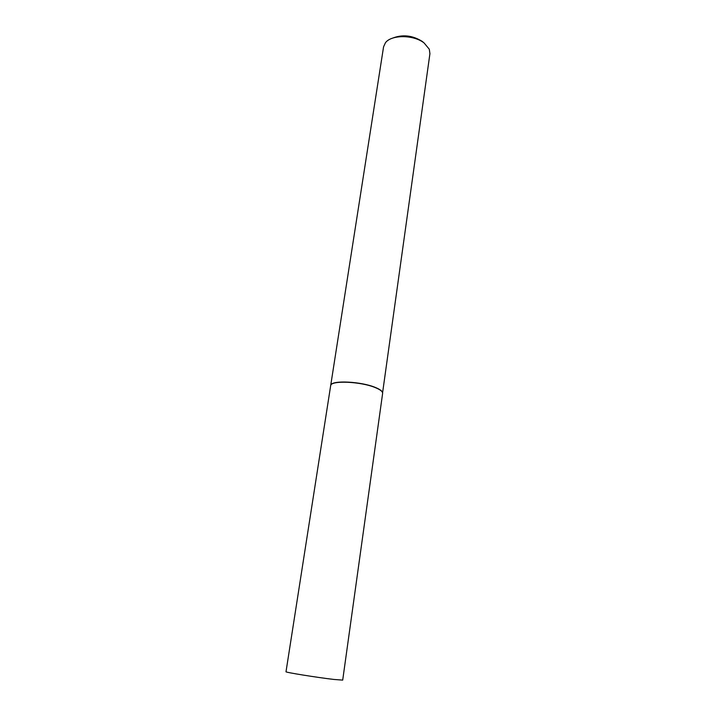 <?xml version="1.0" encoding="UTF-8"?>
<svg xmlns="http://www.w3.org/2000/svg" width="716" height="716" viewBox="0 0 716 716"><rect width="100%" height="100%" fill="white"/><g stroke="black" fill="none" stroke-linecap="round" stroke-linejoin="round"><path stroke-width="1.07" d="M286.006 671.742C284.556 672.261 317.17 677.524 333.907 679.448L342.704 680.111L382.621 393.397C382.765 391.589 380.33 389.656 375.3 387.607C360.622 381.386 330.291 380.223 330.658 385.727L286.006 671.742M330.676 385.647L330.89 384.975C332.546 380.044 361.392 381.547 375.327 387.437C379.74 389.236 382.174 390.963 382.613 392.619L429.922 53.664L429.305 49.243L424.167 43.032C413.803 34.628 391.312 34.547 385.432 42.763L383.57 46.826L330.685 385.566M392.341 38.234C402.437 34.225 412.407 35.29 422.27 41.421L423.863 42.781"/></g></svg>
